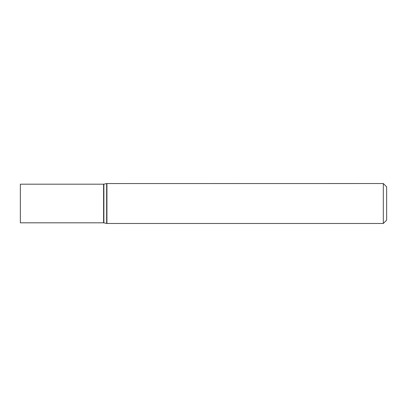 <?xml version="1.0" encoding="UTF-8"?>
<svg xmlns="http://www.w3.org/2000/svg" width="407" height="407" viewBox="0 0 407 407"><rect width="100%" height="100%" fill="white"/><g stroke="black" fill="none" stroke-linecap="round" stroke-linejoin="round"><path stroke-width="0.61" d="M383.318 183.532L386.65 186.859L386.65 220.141L383.318 223.468L383.318 183.532L106.649 183.557L106.649 223.443L106.929 223.468L106.929 183.532M20.35 203.5L20.35 184.188L103.602 184.188L103.602 222.812L20.35 222.812L20.35 203.5M106.649 223.443L103.882 222.843L103.882 184.157L106.649 183.557M383.318 223.468L106.929 223.468M103.882 184.157L103.602 184.188M103.882 222.843L103.602 222.812"/></g></svg>
